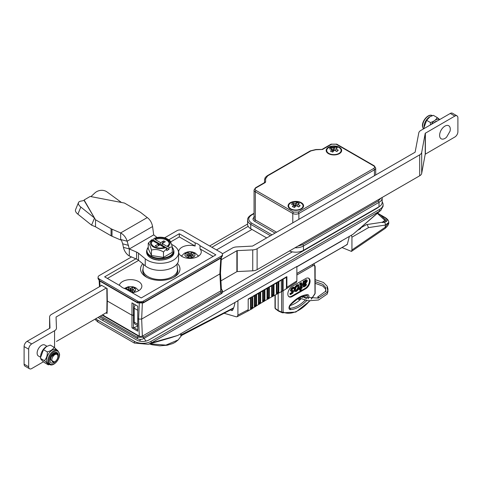 <?xml version="1.0" encoding="UTF-8"?>
<svg xmlns="http://www.w3.org/2000/svg" width="482" height="482" viewBox="0 0 482 482"><rect width="100%" height="100%" fill="white"/><g stroke="black" fill="none" stroke-linecap="round" stroke-linejoin="round"><path stroke-width="0.72" d="M378.93 206.79A8.616 4.977 180 0 1 377.334 208.067L148.836 339.991A8.616 4.977 180 0 1 136.647 339.991L100.087 318.879A8.616 4.977 180 0 1 98.244 317.307M251.959 229.438L216.472 249.929M169.899 338.021L177.864 335.412L151.3 342.961L379.617 211.146L380.696 210.429L383.088 206.308L383.088 204.549A11.851 6.838 0 0 0 382.16 201.898M95.834 318.698A11.851 6.838 0 0 0 97.804 320.199L134.364 341.31A11.851 6.838 0 0 0 151.119 341.31L379.617 209.387L379.461 211.279L380.653 210.459M151.3 342.961L148.215 344.299L134.364 343.07L97.804 321.958L94.906 319.235M247.591 224.046L209.616 245.971M381.051 210.14L353.029 234.282L296.87 266.703M237.915 300.744L177.864 335.412M353.029 234.282L379.461 211.279M379.617 209.387A11.851 6.838 0 0 0 383.088 204.549M211.899 247.29L248.17 226.353M104.257 315.921A2.157 1.241 0 0 0 104.654 316.246L139.611 336.424M222.443 292.213L292.345 251.857M300.852 202.802L300.852 202.458M289.881 305.606A27.444 15.846 120 0 0 295.074 303.425A27.444 15.846 120 0 0 300.967 298.967M302.455 297.478A27.444 15.846 120 0 0 303.16 296.719A1.994 1.151 120 0 0 303.75 295.791M282.886 312.306A34.343 19.828 -60 0 1 281.633 312.131M309.92 300.925L295.828 312.071L282.374 312.806L279 311.312A34.343 19.828 -60 0 1 278.403 311.029L275.493 308.89A1.078 0.651 126.4 0 1 275.439 308.854L278.355 310.998M295.038 290.291L296.05 290.248L297.274 288.983L297.948 287.049L297.78 285.651M298.388 286.007L297.358 286.049L296.165 287.278L295.52 289.176L295.647 290.64L296.659 290.598L297.882 289.333L298.557 287.399L298.117 285.85M294.273 287.429L292.387 288.296L291.007 290.55L291.2 291.411L292.713 291.532L292.869 292.038L292.219 293.11L290.724 293.64L290.58 294.592L292.899 293.098L293.652 290.977L293.152 290.532L291.984 290.532L291.779 290.025L292.875 288.64L294.122 288.435L294.273 287.429L293.665 287.079L292.484 287.441L291.146 288.598L290.393 290.76L291.453 291.164M291.188 290.019L292.267 288.284M292.658 290.532L291.67 290.212M292.279 290.562L291.767 290.266M291.676 293.393L293.032 291.17M290.58 294.592L289.971 294.237L290.116 293.291L290.724 293.64M291.833 293.387L291.224 293.038L290.116 293.291M292.387 288.296L291.779 287.941M305.323 283.38L306.534 281.639L306.401 281.078L305.799 281.175L304.269 283.633L304.178 284.217L305.323 283.38L304.714 283.03L305.54 282.259L305.793 280.723M306.534 281.639L305.925 281.283M304.335 283.308L304.714 283.03M306.401 284.32L305.793 283.964L304.178 285.555L304.787 285.91L304.064 284.964L305.486 283.922L307.305 281.133L307.1 280.126L306.094 280.289L304.491 282.169L304.636 281.259L304.028 280.904L303.286 281.331L302.702 285.139L302.937 286.603L303.546 286.953L304.6 286.73L306.257 285.278L306.401 284.32L304.208 286.019M304.636 281.259L303.895 281.687L303.286 281.331M303.895 281.687L303.311 285.489L303.546 286.953M307.1 280.126L306.45 279.747L305.486 279.94L304.317 281.072M304.202 284.061L305.202 283.314M292.255 286.32L305.66 278.584A6.248 3.609 -60 0 1 308.781 278.271A6.248 3.609 -60 0 1 309.739 283.277A6.248 3.609 -60 0 1 305.66 288.784L292.255 296.52A6.248 3.609 -60 0 1 289.128 296.834A6.248 3.609 -60 0 1 288.176 291.827A6.248 3.609 -60 0 1 292.255 286.32M308.462 278.12A6.248 3.609 -60 0 1 309.046 283.205A6.248 3.609 -60 0 1 305.052 288.435L291.646 296.171A6.248 3.609 -60 0 1 288.839 296.629M292.285 288.236L290.809 289.092M311.45 299.015L314.987 293.821L314.83 266.956A2.844 1.639 120 0 0 312.818 265.799A1.078 0.621 -120 0 0 312.276 264.642M282.374 312.806A33.945 19.599 -60 0 1 281.874 312.571A1.078 0.88 -63.4 0 0 283.085 312.035A1.078 0.621 180 0 1 281.633 312.071L281.633 291.616M275.168 308.317A1.078 0.88 -63.4 0 0 275.312 308.697M275.252 294.972L275.252 308.39A1.078 0.651 126.4 0 0 275.439 308.854M278.403 311.029L278.162 310.529L281.633 312.071A1.078 0.59 -66.1 0 0 281.874 312.571L278.403 311.029L278.162 310.529L278.162 293.514M314.83 266.956A1.078 0.621 180 0 0 315.144 266.516L315.144 293.267A1.078 0.621 180 0 1 314.83 293.707A32.872 18.979 120 0 1 311.191 299.015M278.162 310.529L275.252 308.39A1.078 0.621 180 0 1 274.999 307.986L274.999 295.111M299.461 289.58L300.623 288.905L300.358 290.64L301.142 289.905L301.358 288.477L302.154 288.019L302.28 287.224L301.485 287.682L302.015 284.217L301.834 283.048L301.063 283.205L300.346 283.784L300.226 284.585L301.22 284.061L300.744 288.103L299.581 288.778L299.461 289.58L298.846 289.224L298.973 288.429L299.581 288.778M301.834 283.048L301.226 282.693L299.738 283.428L299.617 284.229L300.226 284.585M301.551 287.64L301.599 286.911M302.28 287.224L301.666 286.868M300.358 290.64L299.744 290.285L299.894 289.327M300.744 288.103L300.135 287.754L298.973 288.429M301.25 284.808L300.641 284.458L300.135 287.754M300.738 284.109L301.105 283.994M300.346 283.784L299.738 283.428M294.996 291.544L296.484 291.423L298.328 289.598L299.322 286.929L299.045 285.109L297.533 285.23L295.725 287.043L294.761 289.646L294.996 291.544L294.388 291.194L294.707 291.381M299.045 285.109L298.292 284.651L296.924 284.88L295.117 286.694L294.147 289.296L294.388 291.194M300.611 283.711L300.641 284.458M293.044 290.628L292.05 290.182M292.255 291.339L291.224 293.038M299.943 298.491A0.97 0.548 -59 0 1 299.268 299.479A0.97 0.548 -59 0 1 298.78 299.527A0.97 0.548 -59 0 1 299.111 298.045M318.198 296.617C318.674 297.701 318.662 298.231 318.162 298.207C317.686 297.123 317.698 296.593 318.198 296.617L325.627 291.267L325.657 287.477L322.801 284.362L315.144 281.621M315.144 279.662L323.494 282.5L327.23 286.284L328.013 289.278L327.29 292.273L318.162 298.207M360.168 228.378A2.157 1.241 60 0 1 360.753 228.576L359.307 229.131M296.87 273.457L347.287 244.434L346.757 244.482L347.287 244.434L349.342 236.409M351.426 235.21L351.938 237.186L351.938 249.959L351.438 251.405L342.003 247.531M377.334 213.369L384.895 220.376L383.907 221.69L381.569 222.347A2.157 1.597 81.4 0 1 382.419 222.521L384.287 222.244A2.157 1.597 81.4 0 1 385.281 225.076L368.537 227.6L367.29 224.805L366.477 224.624L360.777 227.835M341.515 240.934A35.764 20.648 60 0 1 341.491 241.114L296.87 266.871M233.656 307.835L180.636 335.153L181.238 333.466M181.015 335.737L180.636 335.153M149.866 343.805L165.886 345.118L178.207 339.912L175.279 342.25L172.785 343.546L167.272 345.214L159.771 345.823L152.089 344.763L149.42 343.937M382.437 222.19L384.895 220.376A2.157 1.723 -46 0 1 385.901 220.166L380.756 215.213L384.287 217.249C388.046 219.714 388.046 221.377 384.287 222.244M388.751 222.389L388.751 222.485C388.944 224.257 387.649 226.299 384.877 228.601L384.877 228.601A3.446 1.711 -126.1 0 0 385.281 227.227L351.938 249.959M388.751 222.485L385.281 227.227L385.281 225.076L388.751 222.485M384.287 217.249A2.157 1.241 -60 0 1 384.835 217.34L377.587 213.152L380.756 215.213M385.901 220.166C386.275 221.473 385.112 222.262 382.419 222.521M360.753 228.576L358.379 229.95M282.374 279.614L282.374 291.2L283.145 290.694L283.145 279.168M254.369 295.785L254.369 306.588L255.141 305.19L255.141 295.333M254.369 306.588L254.755 306.913L252.52 308.341M256.014 294.833L256.014 305.148L254.755 306.913L255.858 306.383M237.915 315.101L237.915 300.521L296.87 266.48L296.87 280.934L286.892 287.272L286.892 276.638L252.797 296.322L252.797 307.203L252.02 307.655L252.02 296.773L248.2 298.979L248.2 309.715L237.915 315.101L237.15 316.71L236.355 316.831L224.251 313.3M250.501 298.015L250.501 308.926L250.893 309.384L247.688 311.143L248.2 309.715M251.086 297.677L251.086 307.649L250.501 308.926M252.02 296.773L248.2 299.34M251.086 307.649L252.02 307.655L250.893 309.384L252.05 308.823L252.797 307.227M232.619 310.101L231.746 310.607L230.51 309.956M232.39 310.498L231.746 310.607L232.39 310.498A36.192 20.895 60 0 0 234.933 302.467M252.098 308.787L252.646 308.076M258.412 293.448L258.412 304.046L258.828 304.383L256.273 305.962M259.4 304.034L260.648 302.286L259.183 302.66L258.412 304.046M259.183 302.66L259.183 293.002M271.619 285.82L271.619 296.285L272.119 296.683L269.01 298.418M272.77 296.328L273.963 294.604L272.378 294.942L271.619 296.285M272.378 294.942L272.378 285.38M269.36 287.127L269.354 296.852M267.04 288.465L267.04 298.894L267.51 299.268L264.582 300.955M268.137 298.912L269.342 297.183L267.799 297.533L267.04 298.894M267.799 297.533L267.799 288.025M262.636 291.007L262.636 301.479L263.076 301.834L260.34 303.467M263.678 301.479L264.907 299.744L263.401 300.105L262.636 301.479M263.401 300.105L263.401 290.568M278.873 281.633L278.747 292.49L278.783 291.99L277.096 292.297L277.096 282.663M283.145 290.736L281.319 291.737L281.319 280.223L281.319 291.737L278.421 293.273M277.602 293.713L278.873 291.52M278.783 281.687L278.783 291.99M278.102 282.078L278.102 292.351L276.945 294.062L273.613 295.864M276.379 283.073L276.379 293.592L276.945 294.062L278.06 293.58M277.096 292.297L276.379 293.592M274.011 284.44L274.011 294.092M273.963 284.47L273.963 294.604M273.306 284.85L273.306 294.966L272.119 296.683L273.246 296.189M269.342 287.139L269.342 297.183M268.715 287.495L268.715 297.539L267.51 299.268L268.631 298.762M264.907 289.7L264.907 299.744M264.305 290.043L264.305 300.099L263.076 301.834L264.196 301.322M260.648 292.158L260.648 302.286M260.069 292.49L260.069 302.636L258.828 304.383L259.937 303.859M255.303 306.57L256.569 304.799L255.141 305.19M256.569 294.508L256.569 304.799M286.441 277.264L286.441 288.646L284.898 289.652L296.376 282.374L296.87 280.934M286.892 276.638A1.078 0.621 60 0 1 286.67 277.132L252.797 296.689M286.441 288.646L286.892 287.272M284.898 289.652L283.175 290.682M220.81 257.798L219.864 273.933L141.66 319.084L219.864 273.933L220.81 290.869L142.738 335.942L143.503 337.261L137.406 337.261L100.545 315.981M220.81 290.869L221.371 289.682M140.298 336.49L142.359 336.165L141.66 319.084L138.611 319.078L139.31 336.165L140.298 336.49L138.171 335.942L102.07 315.101M99.328 316.686L99.328 316.68A4.308 2.488 0 0 0 99.328 316.686L137.406 338.671A4.308 2.488 0 0 0 143.503 338.671L221.19 293.815A4.308 2.488 0 0 0 222.455 292.056L222.455 290.652L221.19 292.411L143.503 337.261L143.503 338.671M142.359 336.165L142.738 335.942M221.389 257.792L220.491 273.095L219.864 273.933L220.491 273.011M133.478 303.738L133.478 315.24L131.96 315.24L131.96 302.859L137.744 306.197L137.744 331.176L131.96 327.838L133.478 327.838L133.478 315.24L134.195 314.824L131.96 315.24L107.311 301.009L107.125 288.519L101.341 285.181L101.341 285.615M107.125 312.619L107.311 301.009L131.96 315.24L131.96 327.838M105.98 312.842L107.125 313.499M139.31 336.165L102.449 314.879M137.93 318.686L138.611 319.078L137.93 318.686M137.762 329.905L133.833 327.633L137.816 326.139M133.833 327.633L133.478 327.838M257.111 248.718A7.001 4.043 180 0 1 252.743 249.887L237.216 250.634L237.216 271.565L252.743 270.818A7.001 4.043 0 0 0 257.111 269.649L419.683 175.791A7.001 4.043 0 0 0 421.696 173.357L425.22 154.222L425.22 133.285L421.696 152.426A7.001 4.043 180 0 1 419.683 154.855L257.111 248.718L257.111 269.649M457.008 115.867A4.308 2.488 120 0 0 454.851 116.084L450.284 113.445A4.308 2.488 -60 0 1 452.435 113.228L457.008 115.867A4.308 2.488 120 0 1 457.9 117.843L457.9 131.737A4.308 2.488 120 0 1 454.851 137.015L425.22 154.222M425.22 133.285L454.851 116.084M450.284 113.445L420.804 130.465A7.001 4.043 180 0 0 418.792 132.893L415.11 152.216L252.544 246.079L236.68 246.917A7.001 4.043 180 0 0 232.306 248.085L222.335 253.839M137.822 325.699L135.087 324.115A4.308 2.488 -60 0 1 134.195 322.145L134.195 308.251A4.308 2.488 -60 0 1 135.352 304.817M220.931 280.861L236.879 271.655L236.879 250.724L221.274 259.732M237.216 271.565L236.879 271.655M236.879 250.724L237.216 250.634M24.1 364.157L28.673 366.796A4.308 2.488 120 0 0 29.565 368.772L24.992 366.133A4.308 2.488 -60 0 1 24.1 364.157L24.1 346.57A4.308 2.488 -60 0 1 27.149 341.292L49.995 328.097L49.598 317.114L49.598 328.332L49.598 317.036A6.465 3.729 0 0 0 49.598 317.114M27.149 341.292L31.716 343.931A4.308 2.488 120 0 0 28.673 349.209L24.1 346.57M101.72 285.398L51.49 314.397A6.465 3.729 0 0 0 49.598 317.036M31.716 343.931L54.568 330.736A6.465 3.729 0 0 0 56.46 328.097A6.465 3.729 0 0 0 56.46 328.019L56.057 317.036L106.287 288.037M56.46 341.431L106.817 312.36M29.565 368.772A4.308 2.488 120 0 0 31.716 368.555L43.482 361.765M28.673 366.796L28.673 349.209M51.827 359.891A4.308 2.488 120 0 0 54.87 361.699A4.308 2.488 120 0 0 57.918 356.463A4.308 2.488 120 0 0 57.918 356.421A4.308 2.488 120 0 0 54.888 354.65A4.308 2.488 120 0 0 51.827 359.891M57.918 356.421L57.918 356.023C57.225 352.848 55.448 352.914 52.586 356.228C55.412 352.577 57.189 352.366 57.918 355.596L57.918 355.541A5.386 3.109 -60 0 0 57.87 354.891C57.46 350.155 50.381 354.866 50.67 359.885L54.388 361.976L54.87 361.699M46.959 346.275L44.796 345.022A6.356 3.669 120 0 0 39.922 346.697A6.356 3.669 120 0 0 37.126 353.059A6.356 3.669 120 0 0 38.44 356.029L40.59 357.27M424.039 128.598L424.003 126.766A8.08 4.663 -60 0 1 429.721 116.873A8.08 4.663 -60 0 1 429.836 116.807M424.003 127.525L426.63 120.319L429.968 116.728L433.378 115.337L437.15 117.512C436.089 119.861 433.836 121.524 430.402 122.5L426.63 120.319M430.402 122.5L430.444 124.898M439.662 119.572A8.345 4.82 120 0 0 431.348 124.374M439.717 119.542L437.15 117.512M143.546 264.425L143.058 269.016A17.232 9.947 0 0 0 143.021 269.631A17.232 9.947 0 0 0 148.07 276.668A17.232 9.947 0 0 0 172.448 276.668A17.232 9.947 0 0 0 177.49 269.631A17.232 9.947 0 0 0 177.46 269.016L176.942 264.142M119.337 285.32A11.309 6.531 180 0 1 126.911 279.982A11.309 6.531 180 0 1 138.551 281.548A11.309 6.531 180 0 1 141.865 286.163A11.309 6.531 180 0 1 132.02 292.64M200.018 245.712L200.018 248.875A11.309 6.531 180 0 1 201.271 251.863A11.309 6.531 180 0 1 194.288 257.9A11.309 6.531 180 0 1 181.967 256.484A11.309 6.531 180 0 1 178.653 251.863A11.309 6.531 180 0 1 195.144 246.061L195.144 242.892A11.309 6.531 180 0 1 197.957 244.079A11.309 6.531 180 0 1 200.018 245.712L215.858 254.858L141.214 297.948L125.374 288.802A11.309 6.531 180 0 1 122.555 287.615A11.309 6.531 180 0 1 120.5 285.989L104.654 276.843L135.882 258.816M198.717 255.996A11.309 6.531 0 0 0 198.15 255.629M177.442 263.437A19.714 11.381 180 0 1 174.195 277.06A19.714 11.381 180 0 1 146.317 277.06L146.317 277.06A19.714 11.381 180 0 1 142.756 263.775M173.393 277.499A17.557 10.134 0 0 0 177.816 270.776A17.557 10.134 0 0 0 177.418 268.631M164.645 237.807L177.015 230.667A4.308 2.488 180 0 1 183.106 230.667L221.19 252.658A4.308 2.488 180 0 1 222.455 254.418A4.308 2.488 180 0 1 221.19 256.177L143.503 301.027A4.308 2.488 180 0 1 137.406 301.027L99.328 279.042A4.308 2.488 180 0 1 98.063 277.283A4.308 2.488 180 0 1 99.328 275.523L131.514 256.942M143.1 268.631A17.557 10.134 0 0 0 142.702 270.776A17.557 10.134 0 0 0 147.124 277.499M200.018 248.875L213.116 256.436M170.61 241.934L179.298 236.915L195.144 246.061M107.402 278.427L138.653 260.382M195.144 242.892L179.298 233.746L179.298 236.915M179.298 233.746L168.814 239.801M181.774 255.629A11.309 6.531 0 0 0 181.208 255.996M142.359 303.094L141.66 319.084L138.611 319.078L139.31 303.094M433.878 122.916A6.356 3.669 -60 0 1 437.132 121.036M439.62 135.526A7.537 4.356 -60 0 1 444.79 126.206A7.537 4.356 -60 0 1 450.278 129.001A7.537 4.356 -60 0 1 450.031 131.212L446.579 137.183A7.537 4.356 -60 0 1 439.62 135.526M49.935 360.572A5.923 3.422 -60 0 1 53.743 353.131A5.923 3.422 -60 0 1 58.28 354.903A5.923 3.422 -60 0 1 54.478 362.344A5.923 3.422 -60 0 1 49.935 360.572A5.923 3.422 120 0 0 54.478 362.344A5.923 3.422 120 0 0 58.28 354.903A5.923 3.422 120 0 0 53.743 353.131A5.923 3.422 120 0 0 49.935 360.572M57.231 350.215L54.056 347.251C52.978 349.474 50.718 351.01 47.266 351.86C47.501 355.457 46.543 358.391 44.386 360.657C46.874 362.729 48.176 364.121 48.302 364.844L44.531 362.663C42.048 360.596 40.741 359.198 40.615 358.481L40.59 356.746A8.345 4.82 -60 0 1 46.495 346.528A8.345 4.82 -60 0 1 46.525 346.51M40.59 357.451L43.494 349.685L46.519 346.516L50.285 345.076L54.056 347.251M56.322 349.685A8.08 4.663 120 0 0 49.863 352.101A8.08 4.663 120 0 0 46.591 360.548A8.08 4.663 120 0 0 48.242 363.681L49.616 364.47A8.08 4.663 -60 0 1 47.965 361.343A8.08 4.663 -60 0 1 51.237 352.89A8.08 4.663 -60 0 1 57.689 350.48L56.322 349.685M48.302 364.844L49.604 364.464M40.615 358.481L44.386 360.657M43.494 349.685L47.266 351.86M297.49 206.302L297.78 204.302A15.514 6.206 -64.8 0 1 299.34 203.344A13.598 12.086 -58.8 0 0 298.238 202.844A13.598 12.086 -58.8 0 0 297.081 202.47L295.743 206.145M299.816 202.41A7.188 4.151 0 0 0 289.845 203.567A7.188 4.151 0 0 0 291.851 209.327A7.188 4.151 0 0 0 301.822 208.164A7.188 4.151 0 0 0 299.816 202.41M295.394 206.525L293.014 202.946A13.598 9.899 59.2 0 0 291.514 204.254A15.514 9.724 45.1 0 1 293.887 204.754A15.514 7.766 -73.4 0 0 292.327 206.597A13.598 0.988 23.1 0 1 293.43 207.013A13.598 0.988 23.1 0 1 294.592 207.465A15.514 6.206 -64.8 0 1 296.225 205.651A15.514 9.724 45.1 0 1 298.653 206.995A13.598 1.205 -36.2 0 0 300.159 205.687L298.34 206.796M293.014 202.946A15.514 11.285 53.5 0 1 295.442 203.404A15.514 7.766 -73.4 0 1 297.081 202.47M297.78 204.302A15.514 11.285 53.5 0 1 300.159 205.687M295.442 203.404L295.526 206.38M293.887 204.754L294.279 207.344M333.568 151.119L333.472 148.004A15.514 11.478 -128.2 0 0 331.001 147.582A13.598 9.712 59 0 0 330.242 148.197A13.598 9.712 59 0 0 329.561 148.914A15.514 9.917 -136.6 0 1 331.984 149.378L332.363 151.914M327.82 148.257A7.188 4.151 0 0 0 330.104 153.981A7.188 4.151 0 0 0 340.015 152.661A7.188 4.151 0 0 0 337.731 146.938A7.188 4.151 0 0 0 327.82 148.257M331.984 149.378A15.514 7.471 -74.5 0 0 330.489 151.246A13.598 1.103 22.1 0 1 332.797 152.077A15.514 5.911 -66 0 1 334.363 150.239A15.514 9.917 -136.6 0 1 336.834 151.541A13.598 1.386 -37.1 0 0 337.593 150.848A13.598 1.386 -37.1 0 0 338.274 150.209A15.514 11.478 -128.2 0 0 335.852 148.866L335.568 150.824M335.852 148.866A15.514 5.911 -66 0 1 337.346 147.878A13.598 12.207 -58.3 0 0 335.038 147.046L333.695 150.974M333.472 148.004A15.514 7.471 -74.5 0 1 335.038 147.046M331.001 147.582L333.496 151.209M336.472 151.324L338.274 150.209M158.783 259.943L158.783 260.292L160.006 259.991M166.73 248.808L163.476 251.953C159.44 249.555 155.433 248.935 151.462 250.092C150.378 245.989 149.306 243.675 148.245 243.157L151.499 240.018L152.252 239.59L152.896 239.964A8.941 5.163 0 0 0 151.318 242.892A8.941 5.163 0 0 0 153.939 246.543A8.941 5.163 0 0 0 165.332 247.145L166.73 248.808L166.73 250.592L169.019 249.272L169.019 247.489L168.266 246.194A9.839 5.682 0 0 0 167.218 238.879A9.839 5.682 0 0 0 154.535 238.271L153.782 238.698L153.782 240.476L153.023 240.916M167.218 238.879L169.055 239.94C170.134 240.494 171.206 242.808 172.273 246.874L172.273 252.315L163.476 257.388L151.462 255.532L148.245 248.598L148.245 243.157M169.778 257.713A13.249 7.652 180 0 1 150.89 257.804M163.5 246.965L163.886 246.748L161.783 245.531L161.783 245.971M161.169 245.621L162.163 243.802M162.362 243.44L163.76 240.873L160.639 242.675L160.639 244.434L153.782 240.476M168.266 246.194L167.615 245.826L167.615 246.706L162.163 243.555L165.284 241.753L163.76 240.873M159.162 245.284L158.156 243.44L157.777 243.657M158.156 243.44L160.259 244.651L160.259 245.091M160.259 244.651L160.639 244.434M169.164 243.332A8.941 5.163 0 0 0 155.186 239.524L155.186 238.644L154.535 238.271M167.615 245.826A8.941 5.163 0 0 0 169.2 242.892A8.941 5.163 0 0 0 164.416 238.325A8.941 5.163 0 0 0 155.186 238.644M160.639 242.675L155.186 239.524M165.332 247.145L162.163 245.314L161.783 245.531M162.163 245.314L162.163 243.555M152.896 239.964L152.896 240.843L158.355 243.994L155.234 245.796L156.752 246.676L159.879 244.874L164.38 247.471M152.252 239.59A9.839 5.682 0 0 0 153.3 246.911A9.839 5.682 0 0 0 165.977 247.513L169.019 249.272M152.896 240.843A8.941 5.163 0 0 0 151.348 243.332M169.019 247.489L172.273 246.874M163.476 251.953L163.476 257.388M151.462 250.092L151.462 255.532M158.355 245.754L158.355 243.994M158.735 245.531L158.355 245.314M130.2 291.026L130.194 288.411L127.929 287.176L126.079 288.302L128.339 289.543L127.82 290.218M129.724 291.315L130.917 290.953L133.177 292.194L134.309 291.64M133.165 292.188A5.061 2.922 180 0 1 131.803 292.514M125.645 288.959A5.061 2.922 180 0 1 126.085 288.308M133.767 291.941L135.026 291.068L132.767 289.827L132.472 291.803M134.225 291.694L135.026 291.068A5.061 2.922 180 0 0 134.888 288.176L132.942 287.103L130.797 288.405L130.809 290.911M132.755 289.471L132.767 289.827L134.888 288.176M128.459 290.586L128.339 289.543M129.911 291.2L127.929 287.176A5.061 2.922 180 0 1 132.936 287.103L131.134 291.074M130.194 288.411L130.797 288.405M189.613 256.201L189.601 253.586L187.341 252.351L185.486 253.478L187.763 255.062L185.618 256.37A5.061 2.922 180 0 1 185.498 253.478M192.577 257.358A5.061 2.922 180 0 1 187.582 257.436L189.715 256.135L192.583 257.364L193.716 256.816M187.582 257.436L186.51 256.99M193.18 257.111L194.439 256.237L192.179 254.996L191.878 256.978M193.637 256.864L194.439 256.237A5.061 2.922 180 0 0 194.3 253.345L192.354 252.273L190.209 253.574L190.215 256.081M192.161 254.647L192.179 254.996L194.3 253.345M189.324 256.376L187.341 252.351A5.061 2.922 180 0 1 192.348 252.279L190.547 256.243M188.076 257.129L187.751 254.713M189.601 253.586L190.209 253.574M339.4 153.625L339.4 153.625A7.754 4.477 0 0 0 339.4 147.293A7.754 4.477 0 0 0 328.435 147.293A7.754 4.477 0 0 0 328.435 153.625A7.754 4.477 0 0 0 339.4 153.625M301.316 209.031L301.316 209.031A7.754 4.477 0 0 0 301.316 202.699A7.754 4.477 0 0 0 290.351 202.699A7.754 4.477 0 0 0 290.351 209.031A7.754 4.477 0 0 0 301.316 209.031M264.6 182.551A1.078 0.88 0 0 1 265.612 181.973L265.612 178.756L267.697 175.852L310.872 150.926L315.897 149.721L322.536 149.468L331.634 144.214L336.201 144.214L373.677 165.85C374.906 166.73 374.906 167.609 373.677 168.489A1.078 0.621 60 0 1 374.436 169.809A4.308 2.488 0 0 0 375.701 168.049L375.701 174.972M373.677 165.85A1.078 0.621 120 0 1 374.213 165.796L336.743 144.16L331.092 144.16L321.994 149.414L315.897 149.522L310.336 150.872L267.155 175.797L265.227 177.515L264.534 179.635L264.534 182.588M276.566 232.21L255.315 219.943L255.315 191.794A1.078 0.621 -60 0 1 256.075 190.474C254.845 189.595 254.845 188.715 256.075 187.835A1.078 0.621 60 0 0 255.538 187.787L264.636 182.533A1.078 0.621 60 0 1 265.172 182.588L265.612 181.973M379.009 206.748A10.773 6.218 0 0 0 382.16 202.35L382.16 197.951A10.773 6.218 0 0 1 379.009 202.35L379.009 206.748L303.449 250.369L303.449 245.971L379.009 202.35A1.078 0.621 60 0 0 378.243 201.03L302.69 244.651L297.755 246.182M289.447 250.977A10.773 6.218 0 0 0 303.449 250.369M254.05 213.267L250.965 215.05C248.598 216.617 247.471 218.244 247.591 219.943L247.591 224.335A10.773 6.218 0 0 0 250.742 228.733L266.66 237.927M121.458 202.47L107.016 191.932A8.616 7.037 -11.3 0 0 106.847 191.812A8.616 7.037 -11.3 0 0 94.912 192.921L90.935 196.596L124.464 203.055L140.009 212.032A8.616 4.977 0 0 1 140.828 212.58L147.263 217.569C150.053 219.617 151.824 222.606 152.577 226.546L153.698 234.861L157.102 237.512M171.562 244.428A18.31 10.574 180 0 1 178.569 252.743L178.569 259.78A18.31 10.574 180 0 1 173.207 267.257A18.31 10.574 180 0 1 145.245 265.829L138.515 260.268A8.616 4.977 0 0 0 136.593 259.123L129.297 255.99A8.64 4.989 60 0 1 123.422 247.368L129.309 248.941L127.146 241.223L121.265 239.644L120.663 239.964L112.017 236.252A8.616 4.977 180 0 1 111.065 235.776L95.52 226.805L91.58 225.16L77.897 214.183A8.616 3.85 -157.7 0 1 75.535 209.742L78.464 202.609A8.616 3.85 22.3 0 0 80.825 207.055L77.897 214.183M178.569 252.743A18.31 10.574 180 0 1 173.207 260.22A18.31 10.574 180 0 1 145.245 258.798L138.515 253.231L138.515 260.268M78.464 202.609A8.616 3.85 22.3 0 1 80.584 201.193L84.338 200.41L84.097 199.976L90.182 196.457L90.935 196.596M136.593 259.123L136.593 252.086A8.616 4.977 180 0 1 138.515 253.231M136.593 252.086L129.327 248.965L129.327 256.002M153.71 234.885L129.321 248.965L129.297 255.99M121.036 239.765L121.554 239.723L120.663 239.964L120.663 232.927L112.017 229.215L112.017 236.252M128.58 245.398L122.699 243.82L121.277 239.699M122.699 243.82L123.422 247.368M129.321 248.965L153.698 234.861M152.577 226.546L127.146 241.223C126.001 237.512 123.838 234.752 120.663 232.927L147.263 217.569M111.065 235.776L111.065 228.739A8.616 4.977 0 0 0 112.017 229.215M111.065 228.739L95.52 219.768L95.52 226.805M84.097 200.458L95.52 219.768L94.514 218.027L80.825 207.055M84.338 200.41L94.514 218.027L91.58 225.16M90.182 196.457L124.464 203.055M151.119 341.31L151.119 343.064M134.364 341.31L134.364 343.07M97.804 320.199L97.804 321.958M102.371 320.199A3.229 1.868 120 0 0 103.564 319.126M104.636 316.584A3.229 1.868 120 0 0 104.654 316.246M140.66 339.394A3.229 1.868 -60 0 1 139.328 341.039M146.154 341.039A3.229 1.868 60 0 1 144.359 338.171M306.733 300.605A28.914 16.695 -60 0 1 290.435 309.637A1.078 0.825 -92.7 0 0 290.056 308.257A2.386 1.38 120 0 1 289.495 308.1C288.953 308.366 289.278 307.263 290.471 304.787A1.078 0.307 -137.9 0 0 290.435 304.504A28.914 16.695 -60 0 1 298.954 297.436A28.914 16.695 -60 0 1 307.48 294.665A3.458 1.994 -60 0 1 308.173 298.846M306.468 295.243A1.078 0.825 -92.7 0 0 307.48 294.665M306.028 298.509L302.286 296.255M289.345 307.751L290.056 308.257A27.842 16.075 120 0 0 298.262 305.588A27.842 16.075 120 0 0 305.046 300.28M292.682 292.152A28.914 16.695 120 0 0 291.724 292.652M298.557 287.399L297.948 287.049M297.882 289.333L297.274 288.983M296.659 290.598L296.05 290.248M293.092 287.796L292.484 287.441M306.148 282.609L305.54 282.259M306.094 280.289L305.486 279.94M307.016 280.078L306.492 279.777M303.311 285.489L302.702 285.139M305.052 288.435L305.66 288.784M291.646 296.171L292.255 296.52M283.085 290.773L283.085 312.035A32.872 18.979 120 0 0 309.655 300.913M312.818 265.799L296.87 275.005M313.113 264.16A3.916 2.259 -60 0 1 314.198 264.401L313.535 263.913M306.612 298.617A2.386 1.38 120 0 0 306.883 295.315L298.732 297.93L290.471 304.787M290.435 309.637A3.458 1.994 -60 0 1 289.007 307.896A3.458 1.994 -60 0 1 290.435 304.504M301.063 283.205L300.455 282.85M295.725 287.043L295.117 286.694M294.761 289.646L294.147 289.296M297.533 285.23L296.924 284.88M359.223 229.462A2.157 1.241 180 0 1 358.674 229.691M368.537 227.6L351.938 237.186M384.835 217.34L384.835 217.34C387.426 218.894 388.733 220.551 388.751 222.304M220.431 291.092L221.19 292.411L221.19 293.815M138.171 335.942L137.406 337.261L137.406 338.671M252.743 270.818L252.743 249.887M419.683 175.791L419.683 154.855M421.696 173.357L421.696 152.426M425.377 133.098L425.377 154.035M137.804 310.336L134.195 308.251M134.195 322.145L137.846 324.253M54.568 347.685L54.568 330.736M432.354 115.662A8.08 4.663 120 0 0 425.781 118.265A8.08 4.663 120 0 0 422.69 126.856A8.08 4.663 120 0 0 423.467 128.923M138.171 302.877L137.406 302.437L137.406 301.027M98.063 277.283L98.063 278.686L99.328 280.446L137.406 302.437L143.503 302.437L221.19 257.581L222.455 255.822L222.455 254.418M143.503 301.027L143.503 302.437L142.738 302.877M221.19 256.177L221.19 257.581L220.431 258.021M99.328 279.042L99.328 280.446L100.087 280.886M100.051 286.362L99.756 281.06M59.346 354.18A7.435 4.29 120 0 0 53.647 351.962A7.435 4.29 120 0 0 48.875 361.295A7.435 4.29 120 0 0 54.574 363.518A7.435 4.29 120 0 0 59.346 354.18M148.245 247.254A13.321 7.694 0 0 0 150.836 256.02A13.321 7.694 0 0 0 167.959 256.858A13.321 7.694 0 0 0 172.273 247.254M172.273 247.043L173.936 250.929A13.683 7.899 180 0 1 165.495 258.225A13.683 7.899 180 0 1 150.583 256.514A13.683 7.899 180 0 1 146.576 250.929L146.576 252.038A13.683 7.899 0 0 0 150.583 257.623A13.683 7.899 0 0 0 165.495 259.34A13.683 7.899 0 0 0 173.936 252.038C174.538 259.003 158.542 262.841 150.673 257.822C148.01 256.243 146.642 254.315 146.576 252.038M264.534 179.635A1.078 0.88 -0 0 1 265.612 178.756M255.538 187.787L254.05 190.035A4.308 2.488 0 0 0 255.315 191.794L292.785 213.43L292.785 222.841M254.05 190.035L254.05 218.183A4.308 2.488 0 0 0 255.315 219.943A1.078 0.621 -60 0 1 254.55 221.256C252.49 219.792 252.49 218.328 254.55 216.864M256.075 187.835L265.172 182.588M298.882 219.322L298.882 213.43A4.308 2.488 0 0 1 292.785 213.43A1.078 0.621 -60 0 1 293.55 212.11L256.075 190.474M374.436 175.701L374.436 169.809L298.882 213.43A1.078 0.621 -120 0 0 298.117 212.11L293.55 212.11M373.677 168.489L298.117 212.11M275.041 233.089L254.55 221.256M267.155 175.797A1.078 0.621 60 0 1 267.697 175.852M310.336 150.872A1.078 0.621 60 0 1 310.872 150.926M336.743 144.16A1.078 0.621 120 0 0 336.201 144.214M331.092 144.16A1.078 0.621 60 0 1 331.634 144.214M321.994 149.414A1.078 0.621 60 0 1 322.536 149.468M250.742 228.733L250.742 224.335L270.468 235.728M247.591 219.943A10.773 6.218 0 0 0 250.742 224.335A1.078 0.621 -60 0 1 251.508 223.015C247.808 220.382 247.808 217.744 251.508 215.105L254.05 213.634M294.996 247.778A10.773 6.218 0 0 0 303.449 245.971A1.078 0.621 -120 0 0 302.69 244.651M250.965 215.05A1.078 0.621 60 0 1 251.508 215.105M271.993 234.848L251.508 223.015M380.894 198.186L378.243 201.03M145.245 265.829L145.245 258.798M169.851 338.033L148.215 344.299M103.985 315.963L104.028 315.367M315.144 266.516L314.198 264.401M298.78 299.527L297.514 298.677M326.929 287.435L328.013 291.014L327.26 294.008L318.518 299.997L308.197 300.798L298.822 297.876M315.144 283.289L322.88 286.085L325.675 289.188L326.013 291.749M318.084 298.105L300.913 296.81M347.173 244.567L296.87 273.523M180.985 335.755L233.439 308.39M178.207 339.912L181.581 335.448M384.877 228.601L351.438 251.405M381.569 222.347L366.477 224.624M248.833 310.571L237.15 316.716M222.455 290.652L220.967 288.399M220.491 273.053L221.437 289.953M106.805 313.053L106.998 300.569M423.443 128.941L422.503 126.609C421.515 121.139 428.606 113.041 432.384 115.68M177.49 272.71L177.49 269.631M143.021 272.71L143.021 269.631M98.063 278.686L99.551 280.94L137.629 302.931L143.281 302.931L220.967 258.075L222.455 255.822M99.147 280.675L99.485 286.688M106.998 300.575L106.811 288.338M49.616 364.47C53.303 367.037 60.226 359.373 59.533 353.866L57.689 350.48M290.501 202.964L293.851 201.85L298.635 202.012L300.66 202.705L303.443 205.007M337.93 146.962L328.585 147.558M173.936 250.929L173.936 252.038M148.245 247.043L146.576 250.929M138.846 290.604L135.785 287.814L132.899 286.748L128.254 286.742L124.326 288.447M128.622 290.676L128.471 289.7M132.321 291.718L132.634 289.622M198.488 256.153L195.198 252.984L192.306 251.923L189.992 251.682L187.667 251.911L184.401 253.177L181.437 256.153M188.209 257.051L187.878 254.87M191.728 256.894L192.047 254.797M374.213 165.796L375.701 168.049M382.136 197.463L382.16 197.951"/></g></svg>
